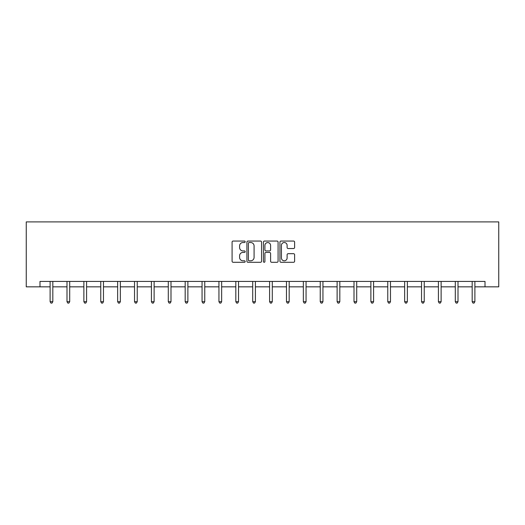 <?xml version="1.0" encoding="UTF-8"?>
<svg xmlns="http://www.w3.org/2000/svg" width="525" height="525" viewBox="0 0 525 525"><rect width="100%" height="100%" fill="white"/><g stroke="black" fill="none" stroke-linecap="round" stroke-linejoin="round"><path stroke-width="0.79" d="M245.188 241.789A0.742 0.742 0 0 0 244.44 241.047L233.152 241.047A1.063 1.063 0 0 0 232.089 242.104L232.089 261.227A1.063 1.063 0 0 0 233.152 262.29L244.44 262.29A0.742 0.742 0 0 0 245.188 261.548A0.742 0.742 0 0 0 244.44 260.8L242.983 260.8A3.399 3.399 0 0 1 239.584 257.401L239.584 255.813A3.399 3.399 0 0 1 242.983 252.413L244.44 252.413A0.742 0.742 0 0 0 245.188 251.665A0.742 0.742 0 0 0 244.44 250.924L242.983 250.924A3.399 3.399 0 0 1 239.584 247.524L239.584 245.93A3.399 3.399 0 0 1 242.983 242.53L244.44 242.53A0.742 0.742 0 0 0 245.188 241.789M293.547 248.535A1.063 1.063 0 0 0 294.61 247.472L294.61 242.104A1.063 1.063 0 0 0 293.547 241.047L281.013 241.047A1.063 1.063 0 0 0 279.95 242.104L279.95 261.227A1.063 1.063 0 0 0 281.013 262.29L293.547 262.29A1.063 1.063 0 0 0 294.61 261.227L294.61 254.75A1.063 1.063 0 0 0 293.547 253.687L288.179 253.687A1.063 1.063 0 0 0 287.116 254.75L287.116 257.959A2.842 2.842 0 0 1 284.274 260.8A2.842 2.842 0 0 1 281.433 257.959L281.433 245.372A2.842 2.842 0 0 1 284.274 242.53A2.842 2.842 0 0 1 287.116 245.372L287.116 247.472A1.063 1.063 0 0 0 288.179 248.535L293.547 248.535M39.992 286.84L39.992 281.426L485.008 281.426L485.008 286.84L498.75 286.84L498.75 221.904L26.25 221.904L26.25 286.84L50.111 286.84M261.568 242.104A1.063 1.063 0 0 0 260.505 241.047L247.971 241.047A1.063 1.063 0 0 0 246.914 242.104L246.914 261.227A1.063 1.063 0 0 0 247.971 262.29L260.505 262.29A1.063 1.063 0 0 0 261.568 261.227L261.568 242.104M264.495 241.047L277.029 241.047A1.063 1.063 0 0 1 278.086 242.104L278.086 261.227A1.063 1.063 0 0 1 277.029 262.29L271.661 262.29A1.063 1.063 0 0 1 270.598 261.227L270.598 253.47A1.063 1.063 0 0 0 269.535 252.413L265.978 252.413A1.063 1.063 0 0 0 264.915 253.47L264.915 261.548A0.742 0.742 0 0 1 264.173 262.29A0.742 0.742 0 0 1 263.432 261.548L263.432 242.104A1.063 1.063 0 0 1 264.495 241.047M52.822 286.84L66.997 286.84M69.7 286.84L83.875 286.84M86.586 286.84L100.761 286.84M103.464 286.84L117.646 286.84M120.35 286.84L134.525 286.84M137.235 286.84L151.41 286.84M154.114 286.84L168.295 286.84M170.999 286.84L185.174 286.84M187.878 286.84L202.059 286.84M204.763 286.84L218.938 286.84M221.648 286.84L235.823 286.84M238.527 286.84L252.709 286.84M255.412 286.84L269.588 286.84M272.291 286.84L286.473 286.84M289.177 286.84L303.352 286.84M306.062 286.84L320.237 286.84M322.941 286.84L337.122 286.84M339.826 286.84L354.001 286.84M356.705 286.84L370.886 286.84M373.59 286.84L387.765 286.84M390.475 286.84L404.65 286.84M407.354 286.84L421.536 286.84M424.239 286.84L438.414 286.84M441.125 286.84L455.3 286.84M458.003 286.84L472.178 286.84M474.889 286.84L485.008 286.84M249.139 242.53A0.742 0.742 0 0 0 248.397 243.272L248.397 260.059A0.742 0.742 0 0 0 249.139 260.8L250.681 260.8A3.399 3.399 0 0 0 254.08 257.401L254.08 245.93A3.399 3.399 0 0 0 250.681 242.53L249.139 242.53M270.598 245.424A2.842 2.842 0 0 0 267.757 242.583A2.842 2.842 0 0 0 264.915 245.424L264.915 249.861A1.063 1.063 0 0 0 265.978 250.924L269.535 250.924A1.063 1.063 0 0 0 270.598 249.861L270.598 245.424M52.959 281.426L52.894 281.584A1.083 1.083 0 0 0 52.822 281.991L52.822 301.685L50.111 301.685L50.111 281.991A1.083 1.083 0 0 0 50.032 281.584L49.973 281.426M52.822 301.685L52.008 303.096L50.925 303.096L50.111 301.685M69.845 281.426L69.779 281.584A1.083 1.083 0 0 0 69.7 281.991L69.7 301.685L66.997 301.685L66.997 281.991A1.083 1.083 0 0 0 66.918 281.584L66.852 281.426M69.7 301.685L68.887 303.096L67.81 303.096L66.997 301.685M86.723 281.426L86.664 281.584A1.083 1.083 0 0 0 86.586 281.991L86.586 301.685L83.875 301.685L83.875 281.991A1.083 1.083 0 0 0 83.803 281.584L83.737 281.426M86.586 301.685L85.772 303.096L84.689 303.096L83.875 301.685M103.609 281.426L103.543 281.584A1.083 1.083 0 0 0 103.464 281.991L103.464 301.685L100.761 301.685L100.761 281.991A1.083 1.083 0 0 0 100.682 281.584L100.616 281.426M103.464 301.685L102.657 303.096L101.574 303.096L100.761 301.685M120.494 281.426L120.428 281.584A1.083 1.083 0 0 0 120.35 281.991L120.35 301.685L117.646 301.685L117.646 281.991A1.083 1.083 0 0 0 117.567 281.584L117.502 281.426M120.35 301.685L119.536 303.096L118.453 303.096L117.646 301.685M137.373 281.426L137.314 281.584A1.083 1.083 0 0 0 137.235 281.991L137.235 301.685L134.525 301.685L134.525 281.991A1.083 1.083 0 0 0 134.446 281.584L134.387 281.426M137.235 301.685L136.421 303.096L135.338 303.096L134.525 301.685M154.258 281.426L154.192 281.584A1.083 1.083 0 0 0 154.114 281.991L154.114 301.685L151.41 301.685L151.41 281.991A1.083 1.083 0 0 0 151.331 281.584L151.266 281.426M154.114 301.685L153.307 303.096L152.224 303.096L151.41 301.685M171.137 281.426L171.078 281.584A1.083 1.083 0 0 0 170.999 281.991L170.999 301.685L168.295 301.685L168.295 281.991A1.083 1.083 0 0 0 168.217 281.584L168.151 281.426M170.999 301.685L170.185 303.096L169.102 303.096L168.295 301.685M188.022 281.426L187.957 281.584A1.083 1.083 0 0 0 187.878 281.991L187.878 301.685L185.174 301.685L185.174 281.991A1.083 1.083 0 0 0 185.095 281.584L185.03 281.426M187.878 301.685L187.071 303.096L185.988 303.096L185.174 301.685M204.907 281.426L204.842 281.584A1.083 1.083 0 0 0 204.763 281.991L204.763 301.685L202.059 301.685L202.059 281.991A1.083 1.083 0 0 0 201.981 281.584L201.915 281.426M204.763 301.685L203.949 303.096L202.867 303.096L202.059 301.685M221.786 281.426L221.727 281.584A1.083 1.083 0 0 0 221.648 281.991L221.648 301.685L218.938 301.685L218.938 281.991A1.083 1.083 0 0 0 218.859 281.584L218.8 281.426M221.648 301.685L220.835 303.096L219.752 303.096L218.938 301.685M238.672 281.426L238.606 281.584A1.083 1.083 0 0 0 238.527 281.991L238.527 301.685L235.823 301.685L235.823 281.991A1.083 1.083 0 0 0 235.745 281.584L235.679 281.426M238.527 301.685L237.72 303.096L236.637 303.096L235.823 301.685M255.55 281.426L255.491 281.584A1.083 1.083 0 0 0 255.412 281.991L255.412 301.685L252.709 301.685L252.709 281.991A1.083 1.083 0 0 0 252.63 281.584L252.564 281.426M255.412 301.685L254.599 303.096L253.516 303.096L252.709 301.685M272.436 281.426L272.37 281.584A1.083 1.083 0 0 0 272.291 281.991L272.291 301.685L269.588 301.685L269.588 281.991A1.083 1.083 0 0 0 269.509 281.584L269.45 281.426M272.291 301.685L271.484 303.096L270.401 303.096L269.588 301.685M289.321 281.426L289.255 281.584A1.083 1.083 0 0 0 289.177 281.991L289.177 301.685L286.473 301.685L286.473 281.991A1.083 1.083 0 0 0 286.394 281.584L286.328 281.426M289.177 301.685L288.363 303.096L287.28 303.096L286.473 301.685M306.2 281.426L306.141 281.584A1.083 1.083 0 0 0 306.062 281.991L306.062 301.685L303.352 301.685L303.352 281.991A1.083 1.083 0 0 0 303.273 281.584L303.214 281.426M306.062 301.685L305.248 303.096L304.165 303.096L303.352 301.685M323.085 281.426L323.019 281.584A1.083 1.083 0 0 0 322.941 281.991L322.941 301.685L320.237 301.685L320.237 281.991A1.083 1.083 0 0 0 320.158 281.584L320.092 281.426M322.941 301.685L322.133 303.096L321.051 303.096L320.237 301.685M339.97 281.426L339.905 281.584A1.083 1.083 0 0 0 339.826 281.991L339.826 301.685L337.122 301.685L337.122 281.991A1.083 1.083 0 0 0 337.043 281.584L336.978 281.426M339.826 301.685L339.012 303.096L337.929 303.096L337.122 301.685M356.849 281.426L356.783 281.584A1.083 1.083 0 0 0 356.705 281.991L356.705 301.685L354.001 301.685L354.001 281.991A1.083 1.083 0 0 0 353.922 281.584L353.863 281.426M356.705 301.685L355.898 303.096L354.815 303.096L354.001 301.685M373.734 281.426L373.669 281.584A1.083 1.083 0 0 0 373.59 281.991L373.59 301.685L370.886 301.685L370.886 281.991A1.083 1.083 0 0 0 370.808 281.584L370.742 281.426M373.59 301.685L372.776 303.096L371.693 303.096L370.886 301.685M390.613 281.426L390.554 281.584A1.083 1.083 0 0 0 390.475 281.991L390.475 301.685L387.765 301.685L387.765 281.991A1.083 1.083 0 0 0 387.686 281.584L387.627 281.426M390.475 301.685L389.662 303.096L388.579 303.096L387.765 301.685M407.498 281.426L407.433 281.584A1.083 1.083 0 0 0 407.354 281.991L407.354 301.685L404.65 301.685L404.65 281.991A1.083 1.083 0 0 0 404.572 281.584L404.506 281.426M407.354 301.685L406.547 303.096L405.464 303.096L404.65 301.685M424.384 281.426L424.318 281.584A1.083 1.083 0 0 0 424.239 281.991L424.239 301.685L421.536 301.685L421.536 281.991A1.083 1.083 0 0 0 421.457 281.584L421.391 281.426M424.239 301.685L423.426 303.096L422.343 303.096L421.536 301.685M441.262 281.426L441.197 281.584A1.083 1.083 0 0 0 441.125 281.991L441.125 301.685L438.414 301.685L438.414 281.991A1.083 1.083 0 0 0 438.336 281.584L438.277 281.426M441.125 301.685L440.311 303.096L439.228 303.096L438.414 301.685M458.148 281.426L458.082 281.584A1.083 1.083 0 0 0 458.003 281.991L458.003 301.685L455.3 301.685L455.3 281.991A1.083 1.083 0 0 0 455.221 281.584L455.155 281.426M458.003 301.685L457.19 303.096L456.113 303.096L455.3 301.685M475.027 281.426L474.967 281.584A1.083 1.083 0 0 0 474.889 281.991L474.889 301.685L472.178 301.685L472.178 281.991A1.083 1.083 0 0 0 472.106 281.584L472.041 281.426M474.889 301.685L474.075 303.096L472.992 303.096L472.178 301.685"/></g></svg>
